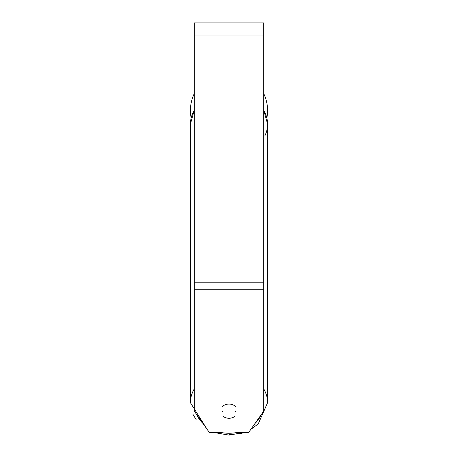 <?xml version="1.0" encoding="UTF-8"?>
<svg xmlns="http://www.w3.org/2000/svg" width="458" height="458" viewBox="0 0 458 458"><rect width="100%" height="100%" fill="white"/><g stroke="black" fill="none" stroke-linecap="round" stroke-linejoin="round"><path stroke-width="0.69" d="M229 418.263A8.673 7.105 0 0 1 222.931 416.236L222.931 406.091A8.673 7.105 0 0 1 229 404.059A8.673 7.105 0 0 1 235.069 406.091L235.069 416.236A8.673 7.105 0 0 1 229 418.263M222.931 411.759A8.673 7.105 0 0 1 222.061 410.946M235.939 410.946A8.673 7.105 0 0 1 235.069 411.759M263.688 289.754L263.688 22.9L194.312 22.9L194.312 411.164L209.335 432.472L222.061 432.472L222.061 406.899A8.673 7.105 0 0 1 235.939 406.899L235.939 432.472L248.665 432.472L263.688 411.164L263.688 289.754L194.312 289.754M263.688 93.575A38.587 38.587 0 0 1 266.865 117.918M191.135 117.918A38.587 38.587 0 0 1 194.312 93.575M194.312 388.853A38.587 31.608 180 0 0 190.414 402.708L207.211 429.461M237.021 432.472A34.253 28.058 0 0 1 229 433.251A34.253 28.058 0 0 1 220.979 432.472M202.946 423.404A34.253 28.058 0 0 1 196.717 414.57M190.414 402.708L190.414 124.175A38.587 31.608 0 0 1 194.312 110.326M261.283 414.57A34.253 28.058 0 0 1 255.054 423.404M263.688 110.326A38.587 31.608 0 0 1 267.587 124.175L267.587 124.175A38.587 31.608 0 0 1 264.816 135.946M263.688 109.954L267.587 124.175L267.587 402.708A38.587 31.608 180 0 0 263.688 388.853M263.688 35.043L194.312 35.043M263.688 282.792L194.312 282.792M229 434.316A38.587 31.608 0 0 0 232.189 434.207M267.587 124.175L267.587 124.175A38.587 31.608 180 0 1 267.455 126.786M229 435.1L213.749 432.472L229 435.1L244.251 432.472L240.101 433.737M190.414 124.175L194.312 109.954M250.789 429.461L258.278 423.833L267.587 402.708M196.327 419.969L192.995 414.381"/></g></svg>
